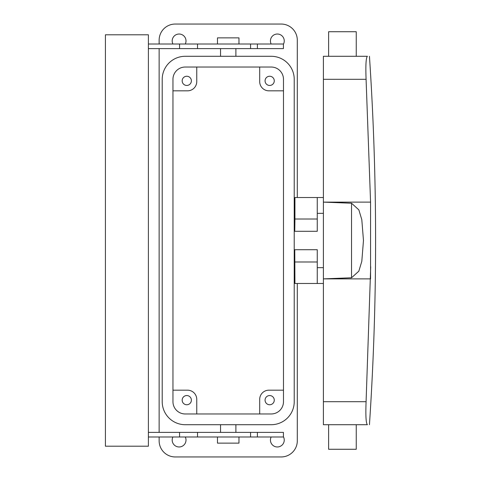<?xml version="1.0" encoding="UTF-8"?>
<svg xmlns="http://www.w3.org/2000/svg" width="481" height="481" viewBox="0 0 481 481"><rect width="100%" height="100%" fill="white"/><g stroke="black" fill="none" stroke-linecap="round" stroke-linejoin="round"><path stroke-width="0.72" d="M172.956 401.689L172.956 79.311A12.284 12.284 0 0 1 185.239 67.033L271.206 67.033A12.284 12.284 0 0 1 283.483 79.311L283.483 401.689A12.284 12.284 0 0 1 271.206 413.967L185.239 413.967A12.284 12.284 0 0 1 172.956 401.689M188.979 396.11A4.606 4.606 0 0 1 190.813 402.356A4.606 4.606 0 0 1 184.566 404.19A4.606 4.606 0 0 1 182.732 397.943A4.606 4.606 0 0 1 188.979 396.11M294.228 79.311L294.228 401.689A23.028 23.028 0 0 1 271.206 424.711L185.239 424.711A23.028 23.028 0 0 1 162.211 401.689L162.211 79.311A23.028 23.028 0 0 1 185.239 56.289L271.206 56.289A23.028 23.028 0 0 1 294.228 79.311M159.139 436.995L159.139 440.83A16.12 16.12 0 0 0 175.258 456.95L281.181 456.95A16.12 16.12 0 0 0 297.3 440.83L297.3 283.483M297.3 197.517L297.3 40.17A16.12 16.12 0 0 0 281.181 24.05L175.258 24.05A16.12 16.12 0 0 0 159.139 40.17L159.139 44.005M159.139 432.389L159.139 48.611M185.287 436.995A6.908 6.908 0 0 1 175.787 446.127A6.908 6.908 0 0 1 172.907 436.995M172.907 44.005A6.908 6.908 0 0 1 182.407 34.872A6.908 6.908 0 0 1 185.287 44.005M283.423 436.79A6.908 6.908 0 0 1 274.032 446.127A6.908 6.908 0 0 1 271.158 436.995M271.158 44.005A6.908 6.908 0 0 1 280.657 34.872A6.908 6.908 0 0 1 283.423 44.21M267.46 84.89A4.606 4.606 0 0 1 265.626 78.644A4.606 4.606 0 0 1 271.873 76.81A4.606 4.606 0 0 1 273.707 83.057A4.606 4.606 0 0 1 267.46 84.89M267.46 404.19A4.606 4.606 0 0 1 265.626 397.943A4.606 4.606 0 0 1 271.873 396.11A4.606 4.606 0 0 1 273.707 402.356A4.606 4.606 0 0 1 267.46 404.19M184.566 84.89A4.606 4.606 0 0 1 182.732 78.644A4.606 4.606 0 0 1 188.979 76.81A4.606 4.606 0 0 1 190.813 83.057A4.606 4.606 0 0 1 184.566 84.89M283.483 90.825L268.903 90.825A9.211 9.211 0 0 1 259.692 81.614L259.692 67.033M172.956 90.825L187.542 90.825A9.211 9.211 0 0 0 196.753 81.614L196.753 67.033M283.483 390.175L268.903 390.175A9.211 9.211 0 0 0 259.692 399.386L259.692 413.967M196.753 413.967L196.753 399.386A9.211 9.211 0 0 0 187.542 390.175L172.956 390.175M217.472 436.995L217.472 443.133L238.967 443.133L238.967 436.995M217.472 44.005L217.472 37.867L238.967 37.867L238.967 44.005M148.395 44.005L283.423 44.005L283.423 48.611L148.395 48.611M197.517 44.005L197.517 48.611M179.569 44.005L179.569 48.611M105.411 446.206L148.395 446.206L148.395 34.794L105.411 34.794L105.411 446.206M197.517 432.389L283.423 432.389L283.423 436.995L179.569 436.995L179.569 432.389L197.517 432.389L197.517 436.995M148.395 436.995L179.569 436.995M148.395 432.389L179.569 432.389M317.256 219.011L294.931 219.011L294.931 197.517L317.256 197.517L317.256 231.289L294.228 231.289M294.931 219.011L294.775 231.289M323.394 283.483L317.256 283.483L317.256 267.67L323.394 267.67M317.256 283.483L294.931 283.483L294.775 249.711M317.256 213.33L323.394 213.33M317.256 197.517L323.394 197.517M317.256 267.67L317.256 249.711L294.228 249.711M370.707 266.781L366.083 401.689C365.554 415.71 365.993 423.382 367.406 424.711L323.394 424.711L323.394 278.878L370.568 278.878L370.568 202.122L366.083 79.311C365.554 65.29 365.993 57.618 367.406 56.289L323.394 56.289L323.394 202.122L370.568 202.122M351.539 277.771L358.832 271.17L361.802 261.345L363.474 240.5L361.802 219.655L358.832 209.83L351.539 203.229L323.394 202.122L323.394 278.878L351.539 277.771L351.539 203.229M356.247 424.711L356.247 449.272L328.619 449.272L328.619 424.711M356.247 56.289L356.247 31.728L328.619 31.728L328.619 56.289M250.571 44.005L250.571 48.611M250.571 432.389L250.571 436.995M317.256 261.989L294.931 261.989M366.083 79.311L323.394 79.311M366.083 401.689L323.394 401.689M235.894 432.389L235.894 424.711M220.545 432.389L220.545 424.711M235.894 56.289L235.894 48.611M220.545 56.289L220.545 48.611M257.389 44.005L257.389 48.611M257.389 432.389L257.389 436.995M369.444 424.711C377.639 301.906 377.639 179.094 369.444 56.289"/></g></svg>
